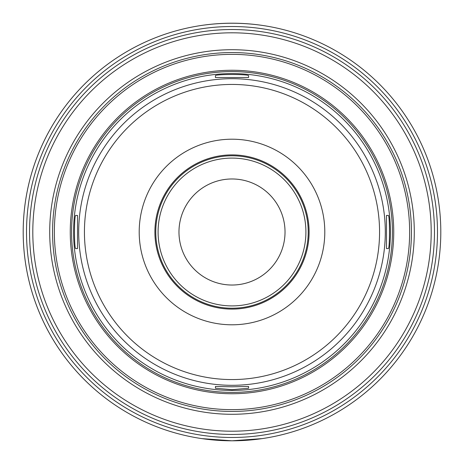 <?xml version="1.0" encoding="UTF-8"?>
<svg xmlns="http://www.w3.org/2000/svg" width="464" height="464" viewBox="0 0 464 464"><rect width="100%" height="100%" fill="white"/><g stroke="black" fill="none" stroke-linecap="round" stroke-linejoin="round"><path stroke-width="0.7" d="M77.517 215.429L77.517 248.571L75.771 248.571C74.072 249.591 74.072 214.409 75.771 215.429L77.517 215.429M248.571 77.517L215.429 77.517L215.429 75.771C214.409 74.072 249.591 74.072 248.571 75.771L248.571 77.517M386.483 248.571L386.483 215.429L388.229 215.429C389.928 214.409 389.928 249.591 388.229 248.571L386.483 248.571M215.429 386.483L232 386.79L248.571 386.477L248.571 388.229L232 389.685L215.429 388.229L215.429 386.483L215.429 388.229M262.073 25.375C242.022 22.521 221.978 22.521 201.927 25.375M201.927 438.625L232 440.8L262.073 438.625M178.64 30.131A208.8 208.8 0 0 0 178.64 433.869A208.8 208.8 0 0 1 178.64 30.131A208.8 208.8 0 0 0 178.64 433.869M232 440.8A208.8 208.8 0 0 0 412.827 127.6A208.8 208.8 0 0 0 51.173 127.6A208.8 208.8 0 0 0 232 440.8A208.8 208.8 0 0 0 412.827 127.6A208.8 208.8 0 0 0 51.173 127.6A208.8 208.8 0 0 0 232 440.8M232 437.488A205.488 205.488 0 0 0 409.956 129.259A205.488 205.488 0 0 0 54.044 129.259A205.488 205.488 0 0 0 232 437.488M232 414.288A182.288 182.288 0 0 0 389.864 140.859A182.288 182.288 0 0 0 74.136 140.859A182.288 182.288 0 0 0 232 414.288M232 411.44A179.44 179.44 0 0 0 387.399 142.28A179.44 179.44 0 0 0 76.601 142.28A179.44 179.44 0 0 0 232 411.44M232 393.739A161.739 161.739 0 0 0 372.07 151.131A161.739 161.739 0 0 0 91.93 151.131A161.739 161.739 0 0 0 232 393.739M232 392.411A160.411 160.411 0 0 0 370.922 151.792A160.411 160.411 0 0 0 93.078 151.792A160.411 160.411 0 0 0 232 392.411M232 390.421A158.421 158.421 0 0 0 369.199 152.789A158.421 158.421 0 0 0 94.801 152.789A158.421 158.421 0 0 0 232 390.421M232 385.306A153.306 153.306 0 0 0 364.768 155.347A153.306 153.306 0 0 0 99.232 155.347A153.306 153.306 0 0 0 232 385.306M232 379.569A147.569 147.569 0 0 0 359.797 158.218A147.569 147.569 0 0 0 104.203 158.218A147.569 147.569 0 0 0 232 379.569M232 324.8A92.8 92.8 0 0 0 312.365 185.6A92.8 92.8 0 0 0 151.635 185.6A92.8 92.8 0 0 0 232 324.8M232 309.099A77.099 77.099 0 0 0 298.77 193.447A77.099 77.099 0 0 0 165.23 193.447A77.099 77.099 0 0 0 232 309.099M232 308.229A76.229 76.229 0 0 0 298.016 193.888A76.229 76.229 0 0 0 165.984 193.888A76.229 76.229 0 0 0 232 308.229M232 305.909A73.909 73.909 0 0 0 296.009 195.048A73.909 73.909 0 0 0 167.991 195.048A73.909 73.909 0 0 0 232 305.909M232 285.029A53.029 53.029 0 0 0 277.924 205.488A53.029 53.029 0 0 0 186.076 205.488A53.029 53.029 0 0 0 232 285.029M232 434.461A202.461 202.461 0 0 0 407.34 130.767A202.461 202.461 0 0 0 56.66 130.767A202.461 202.461 0 0 0 232 434.461M232 431.201A199.201 199.201 0 0 0 404.509 132.402A199.201 199.201 0 0 0 59.491 132.402A199.201 199.201 0 0 0 232 431.201M232 409.648A177.648 177.648 0 0 0 385.845 143.179A177.648 177.648 0 0 0 78.155 143.179A177.648 177.648 0 0 0 232 409.648"/></g></svg>
